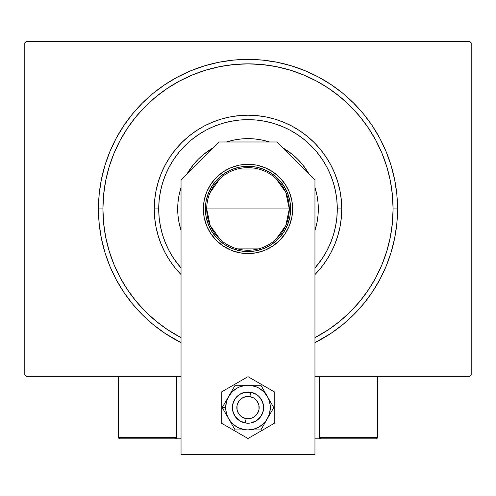 <?xml version="1.0" encoding="UTF-8"?>
<svg xmlns="http://www.w3.org/2000/svg" width="496" height="496" viewBox="0 0 496 496"><rect width="100%" height="100%" fill="white"/><g stroke="black" fill="none" stroke-linecap="round" stroke-linejoin="round"><path stroke-width="0.74" d="M102.92 208.94A145.08 145.08 0 0 0 120.063 277.357A145.08 145.08 0 0 1 120.063 140.523L113.962 153.419L109.17 166.823L105.71 180.637L103.621 194.717L102.92 208.94L98.456 208.94L102.92 208.94A145.08 145.08 0 0 1 248 63.86A145.08 145.08 0 0 1 393.08 208.94L397.544 208.94A149.544 149.544 0 0 1 314.96 342.655L331.08 333.281L342.872 324.539L353.741 314.681L363.599 303.812L372.341 292.02L379.886 279.434L386.161 266.166L391.102 252.352L394.673 238.117L396.825 223.597L397.544 208.94L396.825 194.283L394.673 179.763L391.102 165.528L386.161 151.714L379.886 138.446L372.341 125.86L363.599 114.068L353.741 103.199L342.872 93.341L331.08 84.599L318.494 77.054L305.226 70.779L291.412 65.838L277.177 62.267L262.657 60.115L248 59.396L233.343 60.115L218.823 62.267L204.588 65.838L190.774 70.779L177.506 77.054L164.92 84.599L153.128 93.341L142.259 103.199L132.401 114.068L123.659 125.86L116.114 138.446L109.839 151.714L104.898 165.528L101.327 179.763L99.175 194.283L98.456 208.94L99.175 223.597L101.327 238.117L104.898 252.352L109.839 266.166L116.114 279.434L123.659 292.02L132.401 303.812L142.259 314.681L153.128 324.539L164.92 333.281L181.04 342.655A149.544 149.544 0 0 1 248 59.396A149.544 149.544 0 0 1 397.544 208.94L393.08 208.94A145.08 145.08 0 0 1 375.937 277.357A145.08 145.08 0 0 0 375.937 140.523A145.08 145.08 0 0 1 314.96 337.646A145.08 145.08 0 0 0 316.417 336.877A145.08 145.08 0 0 1 314.96 337.646L328.6 329.567L340.039 321.086L350.585 311.525L360.146 300.979L368.683 289.459A145.08 145.08 0 0 1 328.519 329.623A145.08 145.08 0 0 0 368.683 289.459L375.949 277.332L382.038 264.461L386.83 251.057L390.29 237.243L392.379 223.163L393.08 208.94L392.379 194.717L390.29 180.637L386.83 166.823L382.038 153.419L375.949 140.548L368.627 128.34L360.146 116.901L350.585 106.355L340.039 96.794L328.519 88.257A145.08 145.08 0 0 1 368.683 128.421A145.08 145.08 0 0 0 328.519 88.257L316.392 80.991L303.521 74.902L290.117 70.11L276.303 66.65L262.223 64.561L248 63.86L233.777 64.561L219.697 66.65L205.883 70.11L192.479 74.902L179.608 80.991L167.4 88.313L155.961 96.794L145.415 106.355L135.854 116.901L127.317 128.421A145.08 145.08 0 0 1 167.481 88.257A145.08 145.08 0 0 0 127.317 128.421L120.063 140.523A145.08 145.08 0 0 0 102.92 208.94L103.621 223.163L105.71 237.243L109.17 251.057L113.962 264.461L120.051 277.332L127.373 289.54L135.854 300.979L145.415 311.525L155.961 321.086L167.481 329.623A145.08 145.08 0 0 1 127.317 289.459A145.08 145.08 0 0 0 167.481 329.623L181.04 337.646A145.08 145.08 0 0 1 179.583 336.877A145.08 145.08 0 0 0 181.04 337.646A145.08 145.08 0 0 1 102.92 208.94M469.861 41.54L26.139 41.54L469.861 41.54L471.2 42.879L471.2 375.001L471.2 42.879L469.861 41.54M26.139 376.34L181.04 376.34L26.139 376.34L24.8 375.001L24.8 42.879L24.8 375.001L26.139 376.34M314.96 376.34L469.861 376.34L314.96 376.34M471.2 375.001L469.861 376.34L471.2 375.001M24.8 42.879L26.139 41.54L24.8 42.879M179.583 81.003A145.08 145.08 0 0 1 316.417 81.003L316.417 81.003A145.08 145.08 0 0 0 179.583 81.003M175.534 268.41L170.054 261.02L165.323 253.134L161.392 244.813L158.292 236.152L156.06 227.23L154.709 218.128L154.256 208.94L154.709 199.752L156.06 190.65L158.292 181.728L161.392 173.067L165.323 164.746L170.054 156.86L175.534 149.47L181.716 142.656L188.53 136.474L195.92 130.994L203.806 126.263L212.127 122.332L220.788 119.232L229.71 117L238.812 115.649L248 115.196L257.188 115.649L266.29 117L275.212 119.232L283.873 122.332L292.194 126.263L300.08 130.994L307.47 136.474L314.284 142.656L320.466 149.47L325.946 156.86L330.677 164.746L334.608 173.067L337.708 181.728L339.94 190.65L341.291 199.752L341.744 208.94L337.28 208.94A89.28 89.28 0 0 1 314.96 267.995L322.233 258.54L326.74 251.026L330.485 243.108L333.436 234.856L335.563 226.356L336.852 217.688L337.28 208.94L336.852 200.192L335.563 191.524L333.436 183.024L330.485 174.772L326.74 166.854L322.233 159.34L317.012 152.303L311.128 145.812L304.637 139.928L297.6 134.707L290.086 130.2L282.168 126.455L273.916 123.504L265.416 121.377L256.748 120.088L248 119.66L239.252 120.088L230.584 121.377L222.084 123.504L213.832 126.455L205.914 130.2L198.4 134.707L191.363 139.928L184.872 145.812L178.988 152.303L173.767 159.34L169.26 166.854L165.515 174.772L162.564 183.024L160.437 191.524L159.148 200.192L158.72 208.94L154.256 208.94A93.744 93.744 0 0 0 181.04 274.548A93.744 93.744 0 0 1 248 115.196A93.744 93.744 0 0 1 314.96 274.548A93.744 93.744 0 0 0 341.744 208.94L341.291 218.128L339.94 227.23L337.708 236.152L334.608 244.813L330.677 253.134L325.946 261.02L320.466 268.41M181.04 267.995A89.28 89.28 0 0 1 158.72 208.94L159.148 217.688L160.437 226.356L162.564 234.856L165.515 243.108L169.26 251.026L173.767 258.54L181.04 267.995M180.711 188.561A70.308 70.308 0 0 0 177.692 208.94A70.308 70.308 0 0 1 181.04 187.5A70.308 70.308 0 0 0 180.73 188.499M198.257 159.253A70.308 70.308 0 0 0 187.023 173.941A70.308 70.308 0 0 1 213.001 147.963A70.308 70.308 0 0 0 198.313 159.197M227.559 141.67A70.308 70.308 0 0 0 226.56 141.98A70.308 70.308 0 0 1 269.44 141.98A70.308 70.308 0 0 0 268.441 141.67M297.687 159.197A70.308 70.308 0 0 0 282.999 147.963A70.308 70.308 0 0 1 308.977 173.941A70.308 70.308 0 0 0 297.743 159.253M315.27 188.499A70.308 70.308 0 0 0 314.96 187.5A70.308 70.308 0 0 1 318.308 208.94A70.308 70.308 0 0 0 315.289 188.561M268.379 141.651A70.308 70.308 0 0 0 227.621 141.651M314.96 187.5L316.956 195.226L317.967 202.046L318.308 208.94L317.967 215.834L316.956 222.654L314.96 230.38A70.308 70.308 0 0 0 315.27 229.381M180.73 229.381A70.308 70.308 0 0 0 181.04 230.38L179.044 222.654L178.033 215.834L177.692 208.94L178.033 202.046L179.044 195.226L181.04 187.5M187.023 173.941L193.651 164.337L198.282 159.222L203.397 154.591L213.001 147.963M226.56 141.98L234.286 139.984L241.106 138.973L248 138.632L254.894 138.973L261.714 139.984L269.44 141.98M282.999 147.963L292.603 154.591L297.718 159.222L302.349 164.337L308.977 173.941M386.83 166.823L382.038 153.419L386.83 166.823M205.883 70.11L192.479 74.902L205.883 70.11M109.17 251.057L113.962 264.461L109.17 251.057M320.416 268.466L314.96 274.548M181.04 274.548L175.584 268.466M315.289 229.319A70.308 70.308 0 0 0 318.308 208.94A70.308 70.308 0 0 1 314.96 230.38M181.04 230.38A70.308 70.308 0 0 1 177.692 208.94A70.308 70.308 0 0 0 180.711 229.319M302.349 164.337L297.718 159.222M203.397 154.591L198.282 159.222M341.744 208.94A93.744 93.744 0 0 0 248 115.196A93.744 93.744 0 0 0 154.256 208.94L158.72 208.94A89.28 89.28 0 0 1 248 119.66A89.28 89.28 0 0 1 337.28 208.94L341.744 208.94M275.95 178.541L285.808 192.343L289.292 208.94A41.292 41.292 0 0 0 248 167.648A41.292 41.292 0 0 0 206.708 208.94L205.369 208.94A42.631 42.631 0 0 1 248 166.309A42.631 42.631 0 0 1 290.631 208.94L206.708 208.94A41.292 41.292 0 0 1 248 167.648A41.292 41.292 0 0 1 289.292 208.94L285.808 225.537L275.95 239.339M210.013 192.746L220.05 178.541M237.572 168.987L258.428 168.987M205.369 208.94L206.187 200.626L208.611 192.628L212.555 185.256L217.856 178.796L224.316 173.495L231.688 169.551L239.686 167.127L248 166.309L256.314 167.127L264.312 169.551L271.684 173.495L278.144 178.796L283.445 185.256L287.389 192.628L289.813 200.626L290.631 208.94L289.813 217.254L287.389 225.252L283.445 232.624L278.144 239.084L271.684 244.385L264.312 248.329L256.314 250.753L248 251.571L239.686 250.753L231.688 248.329L224.316 244.385L217.856 239.084L212.555 232.624L208.611 225.252L206.187 217.254L205.369 208.94L289.292 208.94A41.292 41.292 0 0 1 248 250.232A41.292 41.292 0 0 1 206.708 208.94A41.292 41.292 0 0 0 248 250.232A41.292 41.292 0 0 0 289.292 208.94L290.631 208.94A42.631 42.631 0 0 1 248 251.571A42.631 42.631 0 0 1 205.369 208.94M258.428 248.893L237.572 248.893M220.05 239.339L210.192 225.537L206.708 208.94M319.424 438.836L314.96 438.836L319.424 438.836L319.424 376.34L319.424 438.836L320.763 438.836L319.424 438.836M118.544 437.497L176.576 437.497L176.185 438.445L175.237 438.836L181.04 438.836L176.576 438.836L176.576 376.34L176.576 438.836L119.883 438.836L175.237 438.836L176.185 438.445L176.576 437.497L118.544 437.497L118.544 376.34L118.544 437.497L118.935 438.445L119.883 438.836L118.935 438.445L118.544 437.497L118.643 438.011M245.346 422.983L246.103 418.587A11.16 11.16 0 0 1 237.001 405.691A11.16 11.16 0 0 1 249.897 396.589L250.654 392.193A15.624 15.624 0 0 0 232.605 404.934A15.624 15.624 0 0 0 245.346 422.983L245.346 422.983A15.624 15.624 0 0 1 232.605 404.934A15.624 15.624 0 0 1 250.654 392.193L250.654 392.193A15.624 15.624 0 0 1 263.395 410.242A15.624 15.624 0 0 1 245.346 422.983L245.346 422.983A15.624 15.624 0 0 0 263.395 410.242A15.624 15.624 0 0 0 250.654 392.193L249.897 396.589L245.545 396.701L241.564 398.474L238.564 401.63L237.001 405.691L237.113 410.043L237.801 412.12L240.312 415.679L242.042 417.024L246.103 418.587L248.285 418.742L252.532 417.787L254.436 416.702L256.091 415.276L258.416 411.593L258.999 409.485L258.887 405.133L258.199 403.056L255.688 399.497L253.958 398.152L249.897 396.589A11.16 11.16 0 0 1 258.999 409.485A11.16 11.16 0 0 1 246.103 418.587L245.346 422.983M176.477 438.011L176.185 438.445M175.751 438.737L175.237 438.836M377.065 438.445L376.631 438.737L377.456 437.497L377.456 376.34L377.456 437.497L319.424 437.497L319.424 376.34L319.424 437.497L319.815 438.445L319.523 438.011L320.763 438.836L376.117 438.836L320.763 438.836L319.815 438.445L319.424 437.497L319.815 438.445L320.763 438.836M376.631 438.737L376.117 438.836L376.631 438.737M377.456 437.497L319.424 437.497M210.881 233.74L206.758 226.021L204.216 217.651L203.36 208.94A44.64 44.64 0 0 1 248 164.3A44.64 44.64 0 0 1 292.64 208.94L291.784 217.651L289.242 226.021L285.119 233.74L279.564 240.504L272.8 246.059L265.081 250.182L256.711 252.724L248 253.58L239.289 252.724L230.919 250.182L223.2 246.059L216.436 240.504L210.881 233.74L206.758 226.021L204.216 217.651L203.36 208.94L204.216 200.229L206.758 191.859L210.881 184.14L216.436 177.376L223.2 171.821L230.919 167.698L239.289 165.156L248 164.3L256.711 165.156L265.081 167.698L272.8 171.821L279.564 177.376L285.119 184.14L289.242 191.859L291.784 200.229L292.64 208.94L291.784 217.651M314.96 454.46L314.96 179.924L277.016 141.98L218.984 141.98L181.04 179.924L181.04 454.46L314.96 454.46L314.96 179.924L277.016 141.98L218.984 141.98L181.04 179.924L181.04 454.46L314.96 454.46M256.711 252.724L248 253.58L239.289 252.724L230.919 250.182M291.784 200.229L292.64 208.94A44.64 44.64 0 0 1 248 253.58A44.64 44.64 0 0 1 203.36 208.94L204.216 200.229M230.919 167.698L239.289 165.156M256.711 165.156L265.081 167.698L272.8 171.821M232.674 410.638L232.674 404.538L235.011 398.908L239.32 394.599L244.95 392.262L251.05 392.262L256.68 394.599L259.048 396.54L262.434 401.611L263.593 406.565L263.326 410.638L260.989 416.268L256.68 420.577L251.05 422.914L248 423.212L244.95 422.914L239.32 420.577L235.011 416.268L232.674 410.638L232.376 407.588L232.674 410.638L235.011 416.268M226.957 415.778L228.668 418.748A22.32 22.32 0 0 1 225.68 407.588L222.227 407.588L235.116 429.908L260.884 429.908L273.773 407.588L260.884 385.268L235.116 385.268L222.227 407.588L226.957 415.778M228.668 396.428L226.443 401.81L225.68 407.588L225.872 410.502L227.379 416.132L228.668 418.748L232.215 423.373L236.84 426.92L239.456 428.209L245.086 429.716L248 429.908L253.778 429.145L259.16 426.92L263.785 423.373L265.707 421.178L268.621 416.132L269.557 413.366L270.32 407.588L270.128 404.674L268.621 399.044L267.332 396.428L263.785 391.803L259.16 388.256L256.544 386.967L250.914 385.46L245.086 385.46L239.456 386.967L236.84 388.256L232.215 391.803L228.668 396.428L222.227 407.588L225.68 407.588A22.32 22.32 0 0 1 248 385.268L235.116 385.268L228.668 396.428M263.326 404.538L263.624 407.588L263.326 404.538L260.989 398.908M232.674 404.538L235.011 398.908M263.326 410.638L260.989 416.268M248 385.268A22.32 22.32 0 0 1 267.332 396.428L260.884 385.268L248 385.268M267.332 396.428A22.32 22.32 0 0 1 267.332 418.748L273.773 407.588L267.332 396.428M267.332 418.748A22.32 22.32 0 0 1 248 429.908L260.884 429.908L267.332 418.748M248 429.908A22.32 22.32 0 0 1 228.668 418.748L235.116 429.908L248 429.908M221.216 392.125L221.216 423.051L248 438.514L274.784 423.051L274.784 392.125L248 376.662L221.216 392.125L221.216 423.051L248 438.514L274.784 423.051L274.784 392.125L248 376.662L221.216 392.125M261.268 399.336L262.012 400.675M262.62 402.082L263.091 403.546M263.618 408.096L263.593 408.611M263.215 411.134L263.091 411.63L263.215 411.134M263.091 411.637L262.793 412.61M262.229 414.036L261.528 415.4M260.698 416.69L259.749 417.892M258.683 418.99L257.511 419.982M256.252 420.856L254.913 421.6M253.506 422.208L252.042 422.679M250.542 423.001L249.023 423.181M247.492 423.206L245.96 423.076M244.454 422.803L243.958 422.679M243.951 422.679L242.978 422.381M241.552 421.817L240.188 421.116M238.898 420.286L237.696 419.337M236.598 418.271L235.606 417.099M234.732 415.84L233.988 414.501M233.38 413.094L232.909 411.63M232.382 407.08L232.407 406.565M232.785 404.042L232.909 403.546L232.785 404.042M232.909 403.539L233.207 402.566M233.771 401.14L234.472 399.776M235.302 398.486L236.251 397.284M237.317 396.186L238.489 395.194M239.748 394.32L241.087 393.576M242.494 392.968L243.958 392.497M245.458 392.175L246.977 391.995M248.508 391.97L250.04 392.1M251.546 392.373L252.042 392.497M252.049 392.497L253.022 392.795M254.448 393.359L255.812 394.06M257.102 394.89L258.304 395.839M259.402 396.905L260.394 398.077"/></g></svg>
